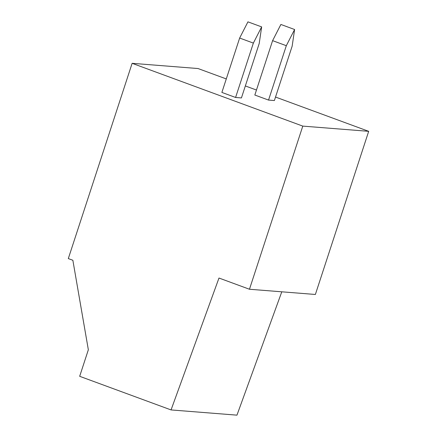 <?xml version="1.0" encoding="UTF-8"?>
<svg xmlns="http://www.w3.org/2000/svg" width="437" height="437" viewBox="0 0 437 437"><rect width="100%" height="100%" fill="white"/><g stroke="black" fill="none" stroke-linecap="round" stroke-linejoin="round"><path stroke-width="0.66" d="M171.053 409.928L218.986 278.036L249.461 289.25L302.786 126.107L132.132 63.316L68.309 258.589L72.859 260.266L88.345 349.775L79.676 376.306L171.053 409.928L236.958 415.15L281.789 291.807M249.461 289.25L315.372 294.472L368.691 131.329L275.523 97.047M302.786 126.107L368.691 131.329M256.464 90.033L245.343 85.942M226.284 78.928L198.043 68.538L132.132 63.316M261.648 26.897L259.201 43.553L241.426 97.932L235.587 97.467L253.362 43.088L239.651 38.041L247.937 21.85L261.648 26.897L253.362 43.088M239.651 38.041L221.876 92.42L235.587 97.467M294.604 29.508L292.156 46.164L274.381 100.543L268.542 100.078L286.317 45.699L272.601 40.652L280.887 24.461L294.604 29.508L286.317 45.699M272.601 40.652L254.831 95.031L268.542 100.078"/></g></svg>
